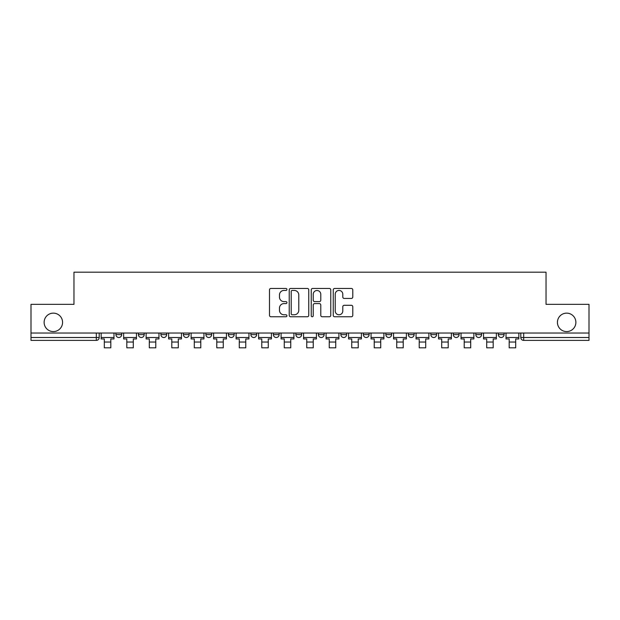<?xml version="1.0" encoding="UTF-8"?>
<svg xmlns="http://www.w3.org/2000/svg" width="620" height="620" viewBox="0 0 620 620"><rect width="100%" height="100%" fill="white"/><g stroke="black" fill="none" stroke-linecap="round" stroke-linejoin="round"><path stroke-width="0.93" d="M286.928 289.447A0.992 0.992 0 0 0 285.944 288.455L270.901 288.455A1.418 1.418 0 0 0 269.491 289.873L269.491 315.347A1.418 1.418 0 0 0 270.901 316.766L285.944 316.766A0.992 0.992 0 0 0 286.928 315.774A0.992 0.992 0 0 0 285.944 314.782L283.991 314.782A4.526 4.526 0 0 1 279.465 310.256L279.465 308.132A4.526 4.526 0 0 1 283.991 303.599L285.944 303.599A0.992 0.992 0 0 0 286.928 302.614A0.992 0.992 0 0 0 285.944 301.622L283.991 301.622A4.526 4.526 0 0 1 279.465 297.089L279.465 294.965A4.526 4.526 0 0 1 283.991 290.439L285.944 290.439A0.992 0.992 0 0 0 286.928 289.447M557.427 322.361A9.23 9.23 0 0 0 566.649 331.591A9.23 9.23 0 0 0 575.879 322.361A9.23 9.23 0 0 0 566.649 313.139A9.23 9.23 0 0 0 557.427 322.361M44.121 322.361A9.23 9.23 0 0 0 53.351 331.591A9.23 9.23 0 0 0 62.573 322.361A9.23 9.23 0 0 0 53.351 313.139A9.23 9.23 0 0 0 44.121 322.361M498.31 333.033L498.31 334.622L504.075 334.622A2.883 2.883 0 0 1 501.193 337.505A2.883 2.883 0 0 1 498.31 334.622L498.31 333.033M475.811 333.033L475.811 334.622L481.585 334.622A2.883 2.883 0 0 1 478.694 337.505A2.883 2.883 0 0 1 475.811 334.622L475.811 333.033M363.351 333.033L363.351 334.622L369.117 334.622A2.883 2.883 0 0 1 366.234 337.505A2.883 2.883 0 0 1 363.351 334.622L363.351 333.033M295.872 333.033L295.872 334.622L301.638 334.622A2.883 2.883 0 0 1 298.755 337.505A2.883 2.883 0 0 1 295.872 334.622L295.872 333.033M250.883 333.033L250.883 334.622L256.649 334.622A2.883 2.883 0 0 1 253.766 337.505A2.883 2.883 0 0 1 250.883 334.622L250.883 333.033M228.392 333.033L228.392 334.622L234.159 334.622A2.883 2.883 0 0 1 231.276 337.505A2.883 2.883 0 0 1 228.392 334.622L228.392 333.033M183.404 334.622L183.404 333.033L183.404 334.622A2.883 2.883 0 0 0 186.287 337.505A2.883 2.883 0 0 1 183.404 334.622L189.17 334.622A2.883 2.883 0 0 1 186.287 337.505M138.415 334.622L138.415 333.033L138.415 334.622A2.883 2.883 0 0 0 141.306 337.505A2.883 2.883 0 0 1 138.415 334.622L144.189 334.622A2.883 2.883 0 0 1 141.306 337.505A2.883 2.883 0 0 0 144.189 334.622L144.189 333.033L144.189 334.622M351.362 298.437A1.418 1.418 0 0 0 352.78 297.019L352.78 289.873A1.418 1.418 0 0 0 351.362 288.455L334.661 288.455A1.418 1.418 0 0 0 333.242 289.873L333.242 315.347A1.418 1.418 0 0 0 334.661 316.766L351.362 316.766A1.418 1.418 0 0 0 352.78 315.347L352.78 306.714A1.418 1.418 0 0 0 351.362 305.296L344.216 305.296A1.418 1.418 0 0 0 342.798 306.714L342.798 311A3.79 3.79 0 0 1 339.016 314.782A3.79 3.79 0 0 1 335.226 311L335.226 294.229A3.79 3.79 0 0 1 339.016 290.439A3.79 3.79 0 0 1 342.798 294.229L342.798 297.019A1.418 1.418 0 0 0 344.216 298.437L351.362 298.437M31 333.033L31 304.342L73.966 304.342L73.966 272.188L546.034 272.188L546.034 304.342L589 304.342L589 333.033L31 333.033L31 337.505L99.2 337.505L99.2 333.033L99.2 337.505A2.883 2.883 0 0 1 96.317 340.388L31 340.388L31 337.505M308.76 289.873A1.418 1.418 0 0 0 307.349 288.455L290.648 288.455A1.418 1.418 0 0 0 289.23 289.873L289.23 315.347A1.418 1.418 0 0 0 290.648 316.766L307.349 316.766A1.418 1.418 0 0 0 308.76 315.347L308.76 289.873M312.651 288.455L329.352 288.455A1.418 1.418 0 0 1 330.77 289.873L330.77 315.347A1.418 1.418 0 0 1 329.352 316.766L322.206 316.766A1.418 1.418 0 0 1 320.788 315.347L320.788 305.017A1.418 1.418 0 0 0 319.378 303.599L314.635 303.599A1.418 1.418 0 0 0 313.216 305.017L313.216 315.774A0.992 0.992 0 0 1 312.232 316.766A0.992 0.992 0 0 1 311.24 315.774L311.24 289.873A1.418 1.418 0 0 1 312.651 288.455M520.8 333.033L520.8 337.505L589 337.505L589 340.388L523.683 340.388A2.883 2.883 0 0 1 520.8 337.505M589 333.033L589 337.505M504.075 333.033L504.075 334.622M481.585 333.033L481.585 334.622M459.087 333.033L459.087 334.622A2.883 2.883 0 0 1 456.204 337.505A2.883 2.883 0 0 1 453.321 334.622L459.087 334.622M453.321 333.033L453.321 334.622M436.596 333.033L436.596 334.622A2.883 2.883 0 0 1 433.713 337.505A2.883 2.883 0 0 1 430.83 334.622L436.596 334.622A2.883 2.883 0 0 1 433.713 337.505M430.83 333.033L430.83 334.622M414.106 333.033L414.106 334.622A2.883 2.883 0 0 1 411.215 337.505A2.883 2.883 0 0 1 408.332 334.622L414.106 334.622M408.332 333.033L408.332 334.622M391.608 333.033L391.608 334.622A2.883 2.883 0 0 1 388.724 337.505A2.883 2.883 0 0 1 385.841 334.622A2.883 2.883 0 0 0 388.724 337.505M385.841 333.033L385.841 334.622L391.608 334.622M369.117 333.033L369.117 334.622A2.883 2.883 0 0 1 366.234 337.505M346.627 333.033L346.627 334.622A2.883 2.883 0 0 1 343.736 337.505A2.883 2.883 0 0 1 340.853 334.622L346.627 334.622M340.853 333.033L340.853 334.622M324.128 333.033L324.128 334.622A2.883 2.883 0 0 1 321.245 337.505A2.883 2.883 0 0 1 318.362 334.622L324.128 334.622L324.128 333.033M318.362 333.033L318.362 334.622M301.638 333.033L301.638 334.622M279.147 333.033L279.147 334.622A2.883 2.883 0 0 1 276.264 337.505A2.883 2.883 0 0 1 273.374 334.622L279.147 334.622L279.147 333.033M273.374 333.033L273.374 334.622M256.649 334.622L256.649 333.033L256.649 334.622A2.883 2.883 0 0 1 253.766 337.505M234.159 334.622L234.159 333.033L234.159 334.622A2.883 2.883 0 0 1 231.276 337.505M211.668 333.033L211.668 334.622A2.883 2.883 0 0 1 208.785 337.505A2.883 2.883 0 0 1 205.894 334.622A2.883 2.883 0 0 0 208.785 337.505A2.883 2.883 0 0 0 211.668 334.622L211.668 333.033M205.894 333.033L205.894 334.622L211.668 334.622M189.17 333.033L189.17 334.622M166.679 333.033L166.679 334.622A2.883 2.883 0 0 1 163.796 337.505A2.883 2.883 0 0 1 160.913 334.622L166.679 334.622M160.913 333.033L160.913 334.622M121.691 333.033L121.691 334.622A2.883 2.883 0 0 1 118.808 337.505A2.883 2.883 0 0 1 115.925 334.622A2.883 2.883 0 0 0 118.808 337.505A2.883 2.883 0 0 0 121.691 334.622L121.691 333.033M115.925 333.033L115.925 334.622L121.691 334.622M292.206 290.439A0.992 0.992 0 0 0 291.214 291.431L291.214 313.79A0.992 0.992 0 0 0 292.206 314.782L294.252 314.782A4.526 4.526 0 0 0 298.786 310.256L298.786 294.965A4.526 4.526 0 0 0 294.252 290.439L292.206 290.439M320.788 294.298A3.79 3.79 0 0 0 317.006 290.509A3.79 3.79 0 0 0 313.216 294.298L313.216 300.204A1.418 1.418 0 0 0 314.635 301.622L319.378 301.622A1.418 1.418 0 0 0 320.788 300.204L320.788 294.298M101.145 337.505L113.979 337.505L113.979 338.946L110.809 338.946L110.809 347.812L104.315 347.812L104.315 338.946L101.145 338.946L101.145 333.033M113.979 337.505L113.979 333.033M123.636 337.505L136.47 337.505L136.47 338.946L133.3 338.946L133.3 347.812L126.813 347.812L126.813 338.946L123.636 338.946L123.636 333.033M136.47 337.505L136.47 333.033M146.134 337.505L158.968 337.505L158.968 338.946L155.791 338.946L155.791 347.812L149.304 347.812L149.304 338.946L146.134 338.946L146.134 333.033M158.968 337.505L158.968 333.033M168.625 337.505L181.458 337.505L181.458 338.946L178.289 338.946L178.289 347.812L171.794 347.812L171.794 338.946L168.625 338.946L168.625 333.033M181.458 337.505L181.458 333.033M191.115 337.505L203.949 337.505L203.949 338.946L200.779 338.946L200.779 347.812L194.292 347.812L194.292 338.946L191.115 338.946L191.115 333.033M203.949 337.505L203.949 333.033M213.613 337.505L226.447 337.505L226.447 338.946L223.27 338.946L223.27 347.812L216.783 347.812L216.783 338.946L213.613 338.946L213.613 333.033M226.447 337.505L226.447 333.033M236.104 337.505L248.938 337.505L248.938 338.946L245.768 338.946L245.768 347.812L239.274 347.812L239.274 338.946L236.104 338.946L236.104 333.033M248.938 337.505L248.938 333.033M258.594 337.505L271.428 337.505L271.428 338.946L268.258 338.946L268.258 347.812L261.772 347.812L261.772 338.946L258.594 338.946L258.594 333.033M271.428 337.505L271.428 333.033M281.092 337.505L293.926 337.505L293.926 338.946L290.749 338.946L290.749 347.812L284.262 347.812L284.262 338.946L281.092 338.946L281.092 333.033M293.926 337.505L293.926 333.033M303.583 337.505L316.417 337.505L316.417 338.946L313.247 338.946L313.247 347.812L306.753 347.812L306.753 338.946L303.583 338.946L303.583 333.033M316.417 337.505L316.417 333.033M326.074 337.505L338.908 337.505L338.908 338.946L335.738 338.946L335.738 347.812L329.251 347.812L329.251 338.946L326.074 338.946L326.074 333.033M338.908 337.505L338.908 333.033M348.572 337.505L361.406 337.505L361.406 338.946L358.228 338.946L358.228 347.812L351.742 347.812L351.742 338.946L348.572 338.946L348.572 333.033M361.406 337.505L361.406 333.033M371.062 337.505L383.896 337.505L383.896 338.946L380.726 338.946L380.726 347.812L374.232 347.812L374.232 338.946L371.062 338.946L371.062 333.033M383.896 337.505L383.896 333.033M393.553 337.505L406.387 337.505L406.387 338.946L403.217 338.946L403.217 347.812L396.73 347.812L396.73 338.946L393.553 338.946L393.553 333.033M406.387 337.505L406.387 333.033M416.051 337.505L428.885 337.505L428.885 338.946L425.707 338.946L425.707 347.812L419.221 347.812L419.221 338.946L416.051 338.946L416.051 333.033M428.885 337.505L428.885 333.033M438.542 337.505L451.375 337.505L451.375 338.946L448.206 338.946L448.206 347.812L441.711 347.812L441.711 338.946L438.542 338.946L438.542 333.033M451.375 337.505L451.375 333.033M461.032 337.505L473.866 337.505L473.866 338.946L470.696 338.946L470.696 347.812L464.21 347.812L464.21 338.946L461.032 338.946L461.032 333.033M473.866 337.505L473.866 333.033M483.53 337.505L496.364 337.505L496.364 338.946L493.187 338.946L493.187 347.812L486.7 347.812L486.7 338.946L483.53 338.946L483.53 333.033M496.364 337.505L496.364 333.033M506.021 337.505L518.855 337.505L518.855 338.946L515.685 338.946L515.685 347.812L509.19 347.812L509.19 338.946L506.021 338.946L506.021 333.033M518.855 337.505L518.855 333.033M96.317 333.033L96.317 340.388M523.683 333.033L523.683 340.388M104.315 342.046L110.809 342.046M126.813 342.046L133.3 342.046M149.304 342.046L155.791 342.046M171.794 342.046L178.289 342.046M194.292 342.046L200.779 342.046M216.783 342.046L223.27 342.046M239.274 342.046L245.768 342.046M261.772 342.046L268.258 342.046M284.262 342.046L290.749 342.046M306.753 342.046L313.247 342.046M329.251 342.046L335.738 342.046M351.742 342.046L358.228 342.046M374.232 342.046L380.726 342.046M396.73 342.046L403.217 342.046M419.221 342.046L425.707 342.046M441.711 342.046L448.206 342.046M464.21 342.046L470.696 342.046M486.7 342.046L493.187 342.046M509.19 342.046L515.685 342.046"/></g></svg>
